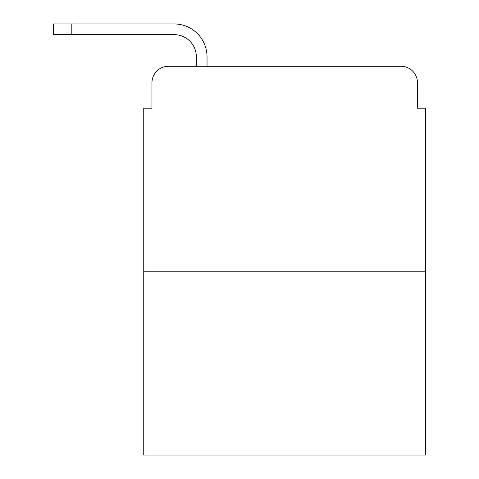 <?xml version="1.0" encoding="UTF-8"?>
<svg xmlns="http://www.w3.org/2000/svg" width="479" height="479" viewBox="0 0 479 479"><rect width="100%" height="100%" fill="white"/><g stroke="black" fill="none" stroke-linecap="round" stroke-linejoin="round"><path stroke-width="0.72" d="M151.963 82.717L151.963 108.2L151.963 82.717A16.436 16.436 0 0 1 168.404 66.282L196.348 66.282L196.348 56.827A22.19 22.19 0 0 0 174.158 34.638L53.337 34.638L53.337 23.95L174.158 23.95A32.877 32.877 0 0 1 207.036 56.827L207.036 66.282L220.597 66.282M425.663 271.761L143.748 271.761L143.748 455.05L425.663 455.05L425.663 108.2L417.449 108.2L417.449 82.717A16.436 16.436 0 0 0 401.007 66.282L168.404 66.282M143.748 271.761L143.748 108.2L151.963 108.2M348.814 66.282L401.007 66.282M417.449 108.2L417.449 82.717M196.348 56.827A22.19 22.19 0 0 0 174.158 34.638A22.19 22.19 0 0 1 196.348 56.827A22.19 22.19 0 0 0 174.158 34.638A22.19 22.19 0 0 1 196.348 56.827A22.19 22.19 0 0 0 174.158 34.638A22.19 22.19 0 0 1 196.348 56.827A22.19 22.19 0 0 0 174.158 34.638A22.19 22.19 0 0 1 196.348 56.827A22.19 22.19 0 0 0 174.158 34.638A22.19 22.19 0 0 1 196.348 56.827A22.19 22.19 0 0 0 174.158 34.638A22.19 22.19 0 0 1 196.348 56.827A22.19 22.19 0 0 0 174.158 34.638A22.19 22.19 0 0 1 196.348 56.827A22.19 22.19 0 0 0 174.158 34.638A22.19 22.19 0 0 1 196.348 56.827A22.19 22.19 0 0 0 174.158 34.638A22.19 22.19 0 0 1 196.348 56.827A22.19 22.19 0 0 0 174.158 34.638A22.19 22.19 0 0 1 196.348 56.827M71.826 23.95L174.158 23.95L71.826 23.95L174.158 23.95L71.826 23.95L174.158 23.95L71.826 23.95L174.158 23.95L71.826 23.95L174.158 23.95L71.826 23.95L174.158 23.95L71.826 23.95L174.158 23.95L71.826 23.95L174.158 23.95L71.826 23.95L174.158 23.95L71.826 23.95L174.158 23.95L71.826 23.95L71.826 34.638"/></g></svg>
